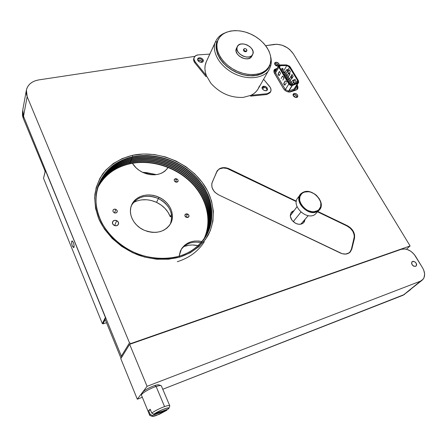 <?xml version="1.0" encoding="UTF-8"?>
<svg xmlns="http://www.w3.org/2000/svg" width="447" height="447" viewBox="0 0 447 447"><rect width="100%" height="100%" fill="white"/><g stroke="black" fill="none" stroke-linecap="round" stroke-linejoin="round"><path stroke-width="0.67" d="M22.534 111.884L23.255 118.287L23.59 116.494L45.337 169.799L44.924 171.486L45.337 169.799L23.59 116.494L23.255 118.287L22.484 115.522L22.534 111.823M275.838 64.586L277.011 65.284M45.197 171.424L23.255 118.287L45.197 171.424M275.844 64.586L276.995 65.268M282.605 76.42L282.795 76.107L283.934 78.035M130.625 162.127L130.435 161.272L130.625 162.127C152.058 157.489 177.107 165.597 192.83 181.84C208.52 198.077 213.588 221.466 203.916 239.352C213.588 221.466 208.52 198.077 192.83 181.84C177.107 165.597 152.058 157.489 130.625 162.127C114.985 165.764 103.939 174.336 97.491 187.841C103.939 174.336 114.985 165.764 130.625 162.127L130.49 162.462L130.625 162.127M130.49 162.462C151.879 157.825 176.872 165.893 192.59 182.085C208.28 198.272 213.387 221.6 203.81 239.491C213.387 221.6 208.28 198.272 192.59 182.085C176.872 165.893 151.879 157.825 130.49 162.462C114.929 166.077 103.916 174.593 97.446 188.008M282.454 76.163L281.096 78.543M292.126 74.588L290.997 76.443M161.35 385.917C160.97 385.292 159.227 385.476 156.109 386.471L164.569 406.591C159.629 408.435 155.355 410.586 151.745 413.045L150.181 409.251L148.627 410.564L150.186 414.352L152.298 415.459L151.974 416.168L152.639 416.408L159.205 414.352L166.915 410.212L156.478 415.436C154.232 416.241 152.79 416.537 152.17 416.341L152.298 415.459L166.915 410.212L167.206 409.385L166.915 410.212L152.298 415.459L150.186 414.352L148.627 410.564L150.181 409.251L151.745 413.045C155.355 410.586 159.629 408.435 164.569 406.591L156.109 386.471C149.583 388.549 140.581 393.936 141.481 395.215L149.717 415.302M168.871 408.385L169.748 406.105C169.949 405.183 168.228 405.345 164.569 406.591M153.869 414.162C158.685 410.676 170 406.357 168.854 408.413L168.508 408.916L153.869 414.162L168.508 408.916L168.888 408.189L166.765 408.145L161.725 409.944L153.869 414.162L151.745 413.045L153.869 414.162M148.627 410.564L150.455 409.916L148.627 410.564M150.186 414.352L149.946 415.503L152.148 416.336M161.043 385.644L158.864 384.856C158.188 384.638 156.802 384.861 154.707 385.537L156.109 386.471L154.707 385.537C148.359 387.912 144.275 390.242 142.442 392.527M156.109 386.471L159.076 385.683M198.703 61.423L199.211 60.289C200.804 60.339 201.664 61.01 201.804 62.306L201.211 60.948L199.898 60.306L198.641 60.496L198.239 60.971L199.211 60.289L198.703 61.423M22.791 109.895L23.512 116.309L121.366 356.136L122.16 356.494L121.366 356.136L129.496 342.838L130.954 343.508L130.664 343.978L130.954 343.508L410.1 245.939L293.355 53.847C288.471 47.103 282.124 43.946 274.324 44.382L265.68 45.689L276.844 44.242L282.258 45.259L287.494 47.863L289.796 49.645L293.355 53.847L410.1 245.939L130.954 343.508L129.496 342.838L27.161 96.653L26.351 93.825L26.261 91.009L26.881 88.316L28.195 85.852L30.133 83.706L32.625 81.957L35.564 80.672L38.839 79.896L194.842 56.372L38.839 79.896C31.899 81.175 27.748 84.584 26.401 90.126L27.161 96.653L129.496 342.838L121.366 356.136L23.512 116.309L22.736 113.532L22.791 109.839M347.313 225.679L317.951 211.548L347.313 225.679C352.756 228.825 355.158 232.988 354.516 238.156L354.577 234.72L353.231 231.149L350.677 227.976L347.313 225.679L347.023 225.992L347.313 225.679M296.344 201.156L229.261 168.877L225.405 167.714L221.651 167.882L219.991 168.463L217.41 170.53L212.23 182.287L211.766 183.907L212.012 187.449L213.778 190.93L215.152 192.473L218.628 194.864L342.162 253.695L345.889 254.069L349.073 252.996L350.303 251.963L351.806 249.113L354.516 238.156L354.007 238.676L354.516 238.156L351.806 249.113L350.118 252.142C347.565 254.427 344.285 254.706 340.273 252.974L218.628 194.864C212.934 191.54 210.8 187.343 212.23 182.287L217.186 170.855L219.253 168.877L221.651 167.882C224.126 167.34 226.657 167.675 229.261 168.877L229.043 169.24L229.261 168.877L296.344 201.156M294.249 93.401L293.12 94.283L293.053 95.032L293.975 96.591L295.769 97.474L297.372 97.155L297.847 95.837L296.925 94.278L294.249 93.401L293.517 94.568L294.249 93.401C296.842 93.635 297.976 94.781 297.657 96.843L296.663 97.468C294.076 97.245 292.936 96.099 293.243 94.038L294.249 93.401M275.788 62.239L274.654 63.055L274.855 64.536L276.285 65.815L278.101 66.145C275.626 65.916 274.497 64.837 274.721 62.91L275.788 62.239L275.101 63.44L275.788 62.239C277.939 62.34 279.112 63.29 279.297 65.1L278.42 63.122L275.788 62.239M277.106 68.413L274.575 69.363L273.882 70.721L274.05 72.403L283.487 88.646L284.75 90.177L286.482 91.344L288.416 91.981L290.254 91.981L296.015 90.098L297.216 89.378L297.875 88.232L297.909 86.819L297.316 85.316L297.082 84.924L297.316 85.316L296.579 86.483L297.316 85.316L297.562 88.947L296.015 90.098L290.254 91.981C287.488 92.227 285.231 91.115 283.487 88.646L274.458 73.274L274.19 69.866L277.106 68.413M262.065 87.847L263.691 88.238L264.607 87.143L263.691 88.238L262.065 87.847M132.463 155.327L122.355 158.517L113.32 163.513L105.732 170.173L99.921 178.297L96.155 187.611L94.658 197.77L95.552 208.38L98.854 219.002L104.481 229.182L112.214 238.469L121.746 246.431L132.653 252.717L144.459 257.042L156.629 259.232L168.631 259.215L179.951 257.036L190.131 252.829L198.781 246.817L205.592 239.285L210.358 230.579L212.951 221.058L213.348 211.096L211.576 201.049L207.76 191.288L202.066 182.125L194.713 173.861L185.963 166.765L176.107 161.065L165.468 156.947L154.405 154.561L143.275 154.003L132.463 155.327L132.787 156.791C104.766 162.445 87.919 191.003 99.994 219.069C107.101 234.697 121.819 248.024 139.509 254.634C153.265 258.936 166.491 259.461 179.18 256.209L179.951 257.036C167.295 260.366 153.086 259.858 139.324 255.438C121.198 248.672 106.123 235.01 98.854 219.002C95.887 210.883 94.546 202.815 94.848 194.803C96.088 187.019 98.809 179.917 103.011 173.492C110.454 164.423 120.277 158.367 132.463 155.327C160.993 149.181 194.847 165.507 207.76 191.288C214.778 205.955 215.057 222.232 207.894 235.681C201.854 245.431 192.165 252.935 179.951 257.036L179.18 256.209C208.14 247.593 219.41 217.041 206.436 191.953C193.825 166.725 160.68 150.745 132.787 156.791L132.463 155.327M410.1 245.939L406.452 249.225L410.1 245.939M23.512 116.309L27.161 96.653L23.512 116.309M217.002 171.296L216.706 171.687M351.281 249.649L351.806 249.113L351.281 249.649M349.761 252.471L350.671 251.013M293.036 94.73L293.517 94.568C295.545 94.58 296.752 95.496 297.126 97.312M274.564 63.619L275.101 63.44C276.905 63.435 278.079 64.223 278.61 65.81M273.927 70.525L276.414 69.609M276.224 69.62L276.916 68.425L276.224 69.62M296.35 86.098L297.115 89.467M350.683 250.996L350.482 251.404M179.18 256.209C159.043 262.249 133.161 256.131 115.902 240.754C98.631 225.383 91.931 202.726 98.374 185.108C104.436 170.139 115.907 160.702 132.787 156.791L132.647 157.132L132.787 156.791C154.936 152.069 180.895 160.847 196.708 177.979C212.504 195.093 216.706 219.443 205.391 237.201C199.502 246.252 190.763 252.589 179.18 256.209M98.251 185.438C104.313 170.48 115.779 161.043 132.647 157.132C154.785 152.405 180.728 161.177 196.529 178.297C212.314 195.4 216.51 219.745 205.207 237.497M129.96 163.775L130.094 163.446C114.762 167.016 103.833 175.369 97.306 188.511C103.833 175.369 114.762 167.016 130.094 163.446L129.96 163.775C151.181 159.16 175.956 167.072 191.646 183.058C207.302 199.038 212.599 222.137 203.396 240.039C212.599 222.137 207.302 199.038 191.646 183.058C175.956 167.072 151.181 159.16 129.96 163.775C114.706 167.329 103.81 175.626 97.262 188.679M130.094 163.446C151.354 158.825 176.185 166.776 191.886 182.812C207.548 198.848 212.8 222.003 203.502 239.905C212.8 222.003 207.548 198.848 191.886 182.812C176.185 166.776 151.354 158.825 130.094 163.446L129.904 162.591L130.094 163.446M159.071 197.317C169.916 202.161 175.626 214.901 170.553 223.696C164.602 232.323 155.707 234.452 143.856 230.088L147.901 231.563L152.075 232.328L156.221 232.351L160.166 231.641L163.753 230.227L166.854 228.171L169.346 225.567L171.14 222.511L172.173 219.125L172.419 215.549L171.871 211.912L170.558 208.347L168.536 204.989L165.876 201.966L162.68 199.373L159.071 197.317L155.176 195.864L151.136 195.071L147.102 194.97L143.219 195.574L139.637 196.859L136.486 198.786L133.899 201.284L131.971 204.268L130.792 207.631L130.407 211.235L130.848 214.946L132.1 218.617L134.117 222.103L136.827 225.254L140.118 227.953L143.856 230.088C133.295 225.411 127.641 213.325 131.736 204.771C135.57 195.646 148.706 192.232 159.071 197.317L158.467 198.552L159.071 197.317M170.257 224.215C173.816 213.632 169.882 205.078 158.467 198.552L154.578 197.105L150.55 196.317L146.521 196.222L142.649 196.825L139.073 198.11M170.491 223.701L171.525 220.321M171.229 213.118L169.921 209.559L167.899 206.212L165.25 203.189L162.065 200.608L158.467 198.552C146.476 194.032 137.475 196.322 131.463 205.43M114.22 212.783L115.069 213.018L116.65 212.61L117.31 211.297L117.142 210.537L115.941 209.364L115.091 209.129L113.516 209.537L113.024 210.118L113.013 211.604L114.22 212.783L113.046 211.666L112.974 210.235C113.583 209.168 114.577 208.878 115.941 209.364L117.12 210.487L117.181 211.928C116.566 212.979 115.577 213.264 114.22 212.783M186.243 217.337L187.846 217.505L188.925 216.594L188.841 215.152L187.656 214.012L186.053 213.85L184.974 214.75L185.052 216.197L186.243 217.337C185.013 216.611 184.611 215.7 185.047 214.599L187.656 214.012C188.885 214.744 189.282 215.661 188.841 216.761L186.243 217.337M175.464 182.002L177.034 182.186L178.102 181.348L178.035 179.979L176.878 178.884L175.308 178.694L174.246 179.532L174.308 180.901L175.464 182.002L174.291 180.873L174.269 179.482L176.878 178.884L178.051 180.018L178.068 181.409L175.464 182.002M202.161 241.576L198.909 241.039L194.914 241.028L191.093 241.76L187.6 243.202L184.561 245.308L182.102 248.007L180.314 251.203L179.102 256.232L181.393 249.08C186.103 242.291 193.026 239.788 202.161 241.576M142.794 172.425L146.644 173.872L150.628 174.682L154.578 174.816L158.339 174.28L161.769 173.095L164.731 171.318L168.217 167.441C162.501 175.045 154.025 176.705 142.794 172.425C138.274 170.246 134.821 167.2 132.441 163.289L136.095 167.848L139.229 170.391L142.794 172.425M114.303 225.478L116.701 225.713L118.399 224.377L118.399 222.276L116.717 220.628L114.331 220.393L112.627 221.712L112.616 223.818L114.303 225.478C112.694 224.573 112.113 223.366 112.566 221.852C113.432 220.36 114.818 219.952 116.717 220.628C118.338 221.539 118.913 222.757 118.444 224.277C117.572 225.752 116.192 226.148 114.303 225.478M151.628 200.586L156.534 202.357L161.049 204.989L164.954 208.358L168.078 212.314L170.262 216.678L171.76 216.773L170.262 216.678L171.413 214.526L171.598 215.029L171.413 214.526L170.262 216.678C167.748 210.369 163.172 205.592 156.534 202.357L158.417 198.529L156.534 202.357C148.287 198.759 140.559 198.826 133.346 202.547L136.743 201.01M114.482 212.889L115.941 209.364L114.482 212.889M185.879 217.136L187.656 214.012L185.879 217.136M175.33 181.935L176.878 178.884L175.33 181.935M201.793 242.816C192.791 240.905 185.863 243.224 180.996 249.772M114.605 225.601L116.717 220.628L114.605 225.601M198.194 245.694L192.568 244.978L188.958 245.202L183.756 246.576M146.543 199.748L141.503 199.887M201.211 242.665L198.189 242.185M194.199 242.179L190.388 242.911L186.902 244.353M199.541 246.057C193.97 244.47 188.707 244.649 183.745 246.593M293.221 221.678L300.948 212.057L293.221 221.678M297.043 206.659L290.299 215.733M300.809 224.182L308.257 215.638M288.555 91.143L288.891 91.048L288.963 92.043L288.891 91.048L292.008 85.578L288.891 91.048L292.344 85.483L297.624 83.388L294.137 88.947L288.891 91.048L294.137 88.947L294.305 90.076L289.365 92.06L295.143 89.512L295.623 88.607L295.573 87.333C295.853 88.668 295.428 89.584 294.305 90.076L294.137 88.947L294.986 88.266L294.137 88.947L298.68 82.214L298.311 80.443L298.473 82.712L292.344 85.483L288.818 84.002L285.393 89.584L288.555 91.143L292.008 85.578L290.232 85.271L288.818 84.002L285.393 89.584L288.555 91.143L288.483 91.987L288.555 91.143M298.311 80.443L289.578 66.19L286.566 64.916L279.274 65.111L278.576 66.363L278.867 67.206L288.818 84.002L278.867 67.206L278.732 65.603L280.129 64.927L286.566 64.916L290.259 67.028L298.311 80.443M297.646 80.566L297.92 81.896L297.126 82.773L291.623 84.924L289.896 84.354L279.543 67.089L279.347 66.53L279.816 65.692L286.818 65.553L289.086 66.514L297.646 80.566L297.769 82.265L297.126 82.773L291.623 84.924L289.494 83.874L279.543 67.089L279.453 66.016L280.381 65.569L279.52 67.056L280.381 65.569L286.818 65.553L289.595 67.139L287.963 69.866L289.595 67.139L297.646 80.566L295.981 83.226L297.646 80.566M284.705 90.132L285.393 89.584L275.564 72.878L278.867 67.206L275.564 72.878L285.393 89.584L284.705 90.132M278.632 75.342L279.325 75.448L278.632 75.342M278.257 74.705L278.196 73.537L279.448 71.397L280.582 73.314L279.325 75.448M279.526 71.526L278.274 73.755L279.179 75.599M285.141 81.024L283.767 83.393L283.923 84.315L284.851 85.232L286.287 82.963M277.09 63.865L278.447 66.05L278.174 64.927L277.112 63.876M297.026 97.362L296.126 95.49L294.417 94.647L293.042 94.837L293.562 94.647C295.568 94.68 296.724 95.585 297.026 97.362M275.883 70.52L274.408 71.425L274.43 73.23C273.922 71.777 274.408 70.872 275.883 70.52M286.114 73.654L287.231 75.537L286.114 73.654M288.17 77.108L289.298 79.007L288.17 77.108M290.237 80.583L291.377 82.499L290.237 80.583M292.31 84.07L292.601 84.561L292.31 84.07M290.762 76.582L292.053 74.465L293.198 76.376L291.902 78.488M294.919 79.248L294.227 80.365L294.919 79.248L296.07 81.175L294.607 83.427L293.523 82.114M290.343 71.604L289.561 72.906L290.343 71.604L289.209 69.71L287.84 72.084L288.365 73.626L287.991 72.995M283.158 71.738L286.818 65.553L283.158 71.738L284.102 71.894L283.158 71.738M282.828 80.125L284.102 78.001L282.867 76.23M278.732 65.603L275.441 71.285L275.564 72.878L274.603 73.526L275.564 72.878M274.659 64.117L275.039 63.452L274.659 64.117M274.782 64.402L277.688 66.173M293.126 95.334L293.562 94.647L293.126 95.334M293.238 95.619L296.232 97.513M288.924 73.062L288.6 73.263L289.667 74.308L286.711 79.186L289.986 74.107L286.946 79.113M291.746 77.789L290.69 76.75L291.746 77.789L288.773 82.65L292.064 77.588L288.974 82.639M294.271 80.538L294.992 79.37L294.271 80.538M286.857 69.598L286.533 69.805L287.594 70.838L284.666 75.733L287.594 70.838L286.544 69.81M294.143 81.086L291.584 84.93L293.835 81.293L292.779 80.242M291.427 83.539L290.5 84.751L291.12 83.745L290.058 82.689L291.12 83.745L291.438 83.544L290.656 84.813M288.281 78.968L287.957 79.169L289.025 80.22L288.164 81.633L289.025 80.22L287.969 79.175M286.203 75.465L285.873 75.672L286.946 76.716L286.091 78.13L287.27 76.515L286.192 78.303M283.811 72.196L284.873 73.23L284.024 74.649L284.873 73.23L283.8 72.19L284.13 71.984L285.186 73.017L284.124 74.822M282.806 69.754L281.968 71.179L282.806 69.754L281.75 68.732L282.806 69.754L283.135 69.548L282.068 71.358M294.221 83.131L294.601 83.433M293.662 81.885L293.835 82.488M293.673 82.522L294.053 83.159M289.282 69.833L288.097 71.805L288.159 72.967M287.594 70.838L284.873 75.722M289.667 74.308L288.611 73.269M291.003 76.543L289.276 79.052M293.087 80.035L292.768 80.236L293.835 81.293L294.154 81.091L291.813 84.874M290.371 82.483L289.41 83.723M289.025 80.22L288.265 81.795M284.873 73.23L285.197 73.023C285.108 71.827 284.644 71.548 283.8 72.19L283.186 73.235M282.074 68.52L281.129 69.766M278.425 74.671L278.973 75.515M285.46 81.248L285.65 80.935M193.909 58.099L193.853 58.227C193.316 59.719 193.668 61.284 194.914 62.91L205.978 76.588L206.397 75.699L195.311 62.01L206.397 75.699L210.855 83.22C219.829 93.222 230.624 97.949 243.241 97.396L251.052 95.289C254.214 93.73 256.589 91.579 258.176 88.836L269.25 69.33L270.48 66.514M194.914 62.91L195.311 62.01L194.093 59.613L193.998 58.423L194.249 57.322L195.736 55.629L198.222 54.886L209.811 54.104L198.222 54.886C196.283 55.07 194.97 55.858 194.283 57.25L194.249 57.322C193.707 58.82 194.065 60.379 195.311 62.01L194.914 62.91M203.139 61.395L203.173 61.334C202.195 63.82 196.585 61.267 197.725 58.853L197.965 60.591L199.669 62.021L201.843 62.301L203.201 61.267L202.955 59.529L201.251 58.11L199.088 57.825L197.742 58.808C198.703 56.311 204.324 58.848 203.201 61.267L203.145 61.39M197.619 59.295C200.239 58.194 201.994 59.01 202.893 61.742M206.313 61.697L205.128 65.536L204.916 68.799L205.335 72.218L206.397 75.699C204.581 70.911 204.441 66.508 205.978 62.491L215.398 42.024L206.307 61.725M270.558 91.847L270.072 92.68L266.803 94.535L267.295 93.691L266.803 94.535L250.577 96.139L251.052 95.289L267.295 93.691L270.564 91.836C271.424 90.16 271.089 88.338 269.547 86.372L263.607 79.275L270.357 87.545L271.05 89.976L270.407 92.082L268.558 93.417L267.295 93.691L251.052 95.289L253.941 93.557L256.321 91.4L258.159 88.875L259.411 86.042M267.502 89.607L267.155 87.847L265.445 86.422L263.367 86.176L262.132 87.243L262.473 89.009L264.188 90.434L266.272 90.68L267.362 89.92C266.25 92.116 261.249 89.551 262.132 87.243L262.266 86.953C264.993 85.573 266.742 86.455 267.502 89.607M215.398 42.024L217.113 41.649L218.549 38.934L217.113 41.649L215.398 42.024C212.604 47.231 214.404 61.926 232.116 72.565C250.644 82.656 266.859 75.934 269.25 69.33L270.541 66.363L269.781 65.083L270.547 66.352C271.446 63.396 271.513 60.256 270.726 56.948M269.535 65.625C268.423 71.788 255.539 80.762 235.949 72.258C216.879 62.669 214.074 46.751 217.113 41.649L216.197 45.516L216.342 49.723L217.549 54.109L219.784 58.496L222.958 62.709L226.959 66.569L231.619 69.916L236.754 72.621L242.14 74.56L247.565 75.666L252.801 75.895L257.645 75.247L261.903 73.755L265.412 71.486L268.055 68.547L269.535 65.625M262.087 87.422C264.764 86.595 266.418 87.551 267.043 90.294M267.921 68.469L265.294 71.391L261.802 73.643L257.567 75.124L252.751 75.772L247.543 75.543L242.145 74.442L236.787 72.515L231.686 69.827L227.054 66.497L223.075 62.658L219.913 58.468L217.689 54.104L216.488 49.746L216.348 45.56L217.605 40.889M218.142 39.733L217.253 41.711L218.142 39.733C222.505 30.262 237.782 27.943 251.113 34.235C264.495 40.403 273.408 53.925 270.234 63.848L269.088 66.474C264.278 75.241 248.862 77.258 235.452 70.436C221.991 63.72 214.001 49.857 217.806 40.515L217.253 41.711C213.442 51.047 221.421 64.904 234.848 71.598C248.241 78.415 263.629 76.381 268.446 67.62L269.072 66.514M270.234 63.848L270.893 59.965L270.53 55.819L269.172 51.567L266.881 47.371L263.741 43.381L259.88 39.733L255.433 36.565L250.566 33.983L245.448 32.089L240.262 30.944L235.195 30.592L230.44 31.066L226.165 32.346L222.545 34.397L219.717 37.151L217.806 40.515L216.901 44.365L217.046 48.55L218.253 52.914L220.477 57.283L223.651 61.479L227.635 65.323L232.278 68.659L237.391 71.352L242.76 73.286L248.163 74.392L253.382 74.621L258.204 73.978L262.445 72.498L265.943 70.246L268.569 67.324L270.234 63.848M251.985 55.73L250.65 57.618L248.314 58.691L245.325 58.786L242.145 57.875L239.262 56.093L237.133 53.724L236.077 51.137L236.452 48.282M237.307 46.555L236.256 48.729L237.329 46.522C240.229 39.85 255.634 47.242 252.913 53.975L252.65 54.568C249.677 61.161 234.25 53.601 237.145 46.952L236.256 48.729C233.362 55.372 248.755 62.91 251.728 56.322L252.644 54.59M252.913 53.975L253.047 51.561L251.968 48.997L249.845 46.661L246.995 44.901L243.85 43.985L240.877 44.046L238.519 45.086L237.145 46.952L236.966 49.366L238.022 51.958L240.162 54.327L243.051 56.11L246.236 57.026L249.23 56.942L251.577 55.864L252.913 53.975M243.554 49.578L243.805 49.075C245.414 48.242 246.453 48.745 246.917 50.578L246.873 50.684C245.258 51.511 244.218 51.008 243.76 49.176L243.459 49.762C243.917 51.601 244.956 52.103 246.565 51.276L245.872 51.757L244.643 51.589L243.643 50.762L243.509 49.651M246.861 50.701L246.615 51.17M246.917 50.578L246.733 49.583L245.733 48.757L244.503 48.589L243.76 49.176L243.945 50.17L244.945 50.997L246.18 51.165L246.917 50.578M411.564 288.382L409.994 290.058L403.149 295.221L162.769 389.259L404.636 294.405M422.158 280.185C425.265 277.157 425.432 273.095 422.666 267.993L415.481 256.159C411.402 250.421 406.664 248.141 401.272 249.32L129.636 344.335L147.074 386.32L420.431 281.18L423.158 279.185L424.035 277.699L424.639 274.061L423.689 269.994L422.666 267.993L414.162 254.304L410.799 251.225L406.887 249.342L404.909 248.945L401.272 249.32L129.636 344.335L120.807 358.69L129.636 344.335L147.074 386.32L137.307 399.216L120.807 358.69L137.307 399.216L142.314 397.26L137.307 399.216L147.074 386.32L420.431 281.18L403.149 295.221L422.158 280.196L420.431 281.18L416.855 284.085L418.638 283.052M411.536 288.404L410.206 289.885M415.598 266.362L413.687 266.177L412.749 265.535L411.603 263.629L411.922 261.881L413.509 261.299L415.442 262.227L416.587 264.121L416.626 265.093L415.598 266.362C412.341 266.015 411.179 264.462 412.106 261.691L412.603 261.4C415.861 261.752 417.017 263.317 416.073 266.082L415.598 266.362M411.748 262.143L412.603 261.4L411.748 262.143M204.329 241.698C198.351 251.231 189.338 257.908 177.291 261.724M131.027 161.138C152.589 156.484 177.794 164.708 193.54 181.108C209.252 197.501 214.174 221.058 204.218 238.933C214.174 221.058 209.252 197.501 193.54 181.108C177.794 164.708 152.589 156.484 131.027 161.138L131.161 160.803C152.762 156.143 178.029 164.412 193.774 180.862C209.498 197.306 214.37 220.924 204.318 238.793C214.37 220.924 209.498 197.306 193.774 180.862C178.029 164.412 152.762 156.143 131.161 160.803L130.971 159.942L131.027 161.138C115.153 164.826 104.022 173.559 97.636 187.338M97.686 187.17C104.05 173.296 115.209 164.507 131.161 160.803C115.209 164.507 104.05 173.296 97.686 187.17M97.843 186.667C104.134 172.52 115.376 163.568 131.563 159.808L131.703 159.473C153.472 154.796 178.956 163.216 194.73 179.884C210.476 196.535 215.152 220.382 204.715 238.223C215.152 220.382 210.476 196.535 194.73 179.884C178.956 163.216 153.472 154.796 131.703 159.473L131.507 158.607L131.563 159.808C153.293 155.137 178.722 163.518 194.49 180.13C210.23 196.725 214.957 220.516 204.614 238.368M97.899 186.505C104.162 172.257 115.432 163.25 131.703 159.473C115.432 163.25 104.162 172.257 97.899 186.505M121.768 357.131L121.031 358.332L105.034 319.057L121.031 358.332L121.768 357.131L105.699 317.744L105.034 319.057L105.699 317.744M98.061 186.002C104.252 171.475 115.6 162.3 132.105 158.473L132.239 158.137C154.187 153.438 179.884 162.026 195.685 178.901C211.459 195.758 215.929 219.835 205.106 237.648C215.929 219.835 211.459 195.758 195.685 178.901C179.884 162.026 154.187 153.438 132.239 158.137L132.049 157.26L132.105 158.473C154.008 153.779 179.655 162.322 195.445 179.146C211.213 195.954 215.733 219.969 205.005 237.793M98.116 185.835C104.28 171.218 115.656 161.982 132.239 158.137C115.656 161.982 104.28 171.218 98.116 185.835M317.549 210.638L317.649 211.258C328.416 205.447 312.788 186.265 302.619 192.596L303.111 192.718C312.878 186.634 327.897 205.067 317.549 210.638C307.659 217.046 292.455 197.965 303.111 192.718L302.619 192.596C291.517 198.06 307.346 217.935 317.649 211.258L317.549 210.638L318.946 209.559L320.683 206.559L320.84 202.837L319.404 198.954L316.599 195.495L314.805 194.087L310.788 192.182L308.709 191.752L304.793 192.02L303.111 192.718L301.697 193.758L299.881 196.702L299.652 200.429L300.155 202.407L302.312 206.218L305.698 209.336L307.698 210.476L311.911 211.694L313.962 211.727L317.549 210.638M297.769 197.926C290.975 205.491 306.156 220.46 314.822 214.633L319.499 209.704C326.606 202.15 311.498 186.958 302.619 192.596L300.457 194.451C293.64 202.033 308.944 217.091 317.649 211.258L318.566 210.615M297.551 198.222L298.87 196.797M142.47 172.268L156.461 174.637L146.672 172.654L142.464 172.268M197.496 246.319L197.663 245.576L197.496 246.319M71.665 241.341L71.995 240.944C73.498 242.05 74.185 244.14 74.051 247.213L73.733 247.599C72.23 246.504 71.542 244.42 71.665 241.341L72.481 241.129L71.665 241.341L71.626 243.33L72.302 245.861L73.744 247.593L74.101 245.224L73.42 242.671L72.408 241.067L71.665 241.341M45.572 170.368L43.51 178.258L102.318 323.572L43.51 178.258L45.438 170.458L105.553 317.381M45.538 170.29L105.403 317.471L102.318 323.572L105.632 317.582M106.52 322.717L102.994 323.879L105.213 319.51L102.994 323.879L102.318 323.572M305.022 219.561L303.882 222.427C301.87 224.523 299.166 224.852 295.769 223.416L298.657 224.26L301.39 224.042L303.552 222.79L304.306 221.841L305.027 219.561M304.435 220.276L303.58 222.751M354.113 238.262C354.745 233.183 352.387 229.099 347.04 226.003L317.677 211.878L347.04 226.003L350.347 228.261L352.851 231.378L354.175 234.882L354.32 236.619L351.403 249.219L349.923 252.019L348.716 253.03L345.587 254.086M211.884 183.337L216.527 172.207L218.454 169.676L219.857 168.793L223.288 167.971L227.098 168.474L296.277 201.58L228.965 169.201M293.902 210.649L291.841 211.833L291.075 212.766L290.31 215.13L290.349 216.465L292.109 220.472L295.769 223.416C290.69 220.187 289.226 216.499 291.377 212.353L293.902 210.649M291.086 212.755L293.338 211.375M285.309 80.996L283.934 83.365L284.851 85.232M22.523 111.879L22.613 111.398M169.771 405.787L161.356 385.917M142.431 392.527L141.509 394.779M26.384 90.121L22.78 109.895M298.462 82.734L294.986 88.266M287.918 70.637C287.823 69.441 287.365 69.168 286.533 69.805L285.158 72.112M289.986 74.107C289.991 72.895 289.527 72.615 288.6 73.263L287.209 75.571M290.679 76.744C291.612 76.096 292.07 76.381 292.064 77.588M294.154 81.091C294.21 79.857 293.752 79.572 292.768 80.236L291.343 82.544M290.047 82.684C291.036 82.019 291.5 82.304 291.438 83.544M289.349 80.019C289.349 78.801 288.885 78.521 287.957 79.169L287.326 80.214M286.946 80.84L286.259 81.963M287.27 76.515C287.276 75.292 286.812 75.012 285.873 75.672L285.247 76.716M281.739 68.726C282.582 68.084 283.046 68.357 283.135 69.548M224.908 32.933C220.628 34.659 217.572 37.431 215.728 41.247L206.302 61.72M193.886 58.149L194.283 57.25M243.794 49.092L243.503 49.667M300.451 194.445L297.763 197.92"/></g></svg>
